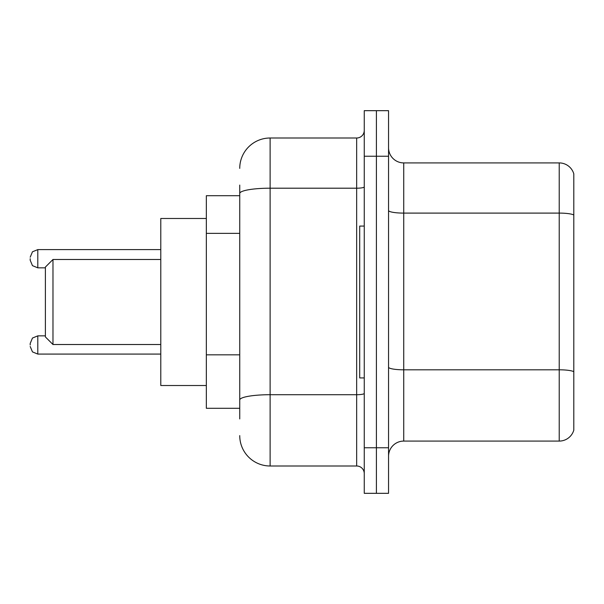 <?xml version="1.0" encoding="UTF-8"?>
<svg xmlns="http://www.w3.org/2000/svg" width="604" height="604" viewBox="0 0 604 604"><rect width="100%" height="100%" fill="white"/><g stroke="black" fill="none" stroke-linecap="round" stroke-linejoin="round"><path stroke-width="0.91" d="M239.743 222.725L239.743 193.476L239.743 195.711L206.341 195.711L206.341 408.289L239.743 408.289M239.743 418.919L239.743 185.081M364.257 447.768L364.257 493.325L376.405 493.325L376.405 447.768L376.405 493.325L388.553 493.325L388.553 447.768L376.405 447.768L376.405 156.232L376.405 447.768L364.257 447.768L364.257 156.232L376.405 156.232L376.405 110.675L376.405 156.232L388.553 156.232L388.553 447.768M388.553 156.232L388.553 110.675L364.257 110.675L364.257 156.232M239.743 168.38A30.366 30.366 0 0 1 270.116 138.006L270.116 465.994L356.662 465.994L356.662 138.006A7.595 7.595 0 0 0 364.257 130.419M270.116 138.006L356.662 138.006M239.743 405.254L239.743 365.458M364.257 473.581A7.595 7.595 0 0 0 356.662 465.994M270.116 465.994A30.366 30.366 0 0 1 239.743 435.62M388.553 456.277A15.183 15.183 0 0 1 403.736 441.086L559.221 441.086L559.221 162.914L403.736 162.914A15.183 15.183 0 0 1 388.553 147.723A15.183 15.183 0 0 0 403.736 162.914L403.736 441.086M573.8 173.846A15.183 15.183 0 0 0 559.221 162.914A15.183 15.183 0 0 1 573.8 173.846L573.8 430.154A15.183 15.183 0 0 1 559.221 441.086M573.8 215.213L573.8 380.354M52.978 344.514L52.978 259.486L45.383 267.074L45.383 336.926L52.978 344.514L160.785 344.514M206.341 218.489L160.785 218.489L160.785 385.511L206.341 385.511M364.257 226.077L359.697 226.077L359.697 377.923L364.257 377.923M30.2 344.975L30.2 343.457L30.2 344.975M30.2 258.723L30.2 260.241L30.2 258.723M239.743 233.355L206.341 233.355M239.743 354.827L206.341 354.827M364.257 393.385A7.595 1.321 0 0 1 356.662 394.706L270.116 394.706A30.366 5.27 180 0 0 239.743 399.984M239.743 193.476A30.366 5.27 180 0 1 270.116 188.199L356.662 188.199A7.595 1.321 0 0 0 364.257 186.878M573.8 215.001A15.183 2.635 180 0 0 559.221 213.099L403.736 213.099A15.183 2.635 -0 0 1 388.553 210.464M573.8 371.702A15.183 2.635 180 0 0 559.221 369.807L403.736 369.807A15.183 2.635 0 0 1 388.553 367.164M30.2 343.457L32.465 338.044L37.795 335.862L32.465 338.044L30.2 343.457L32.465 338.044L37.795 335.862L32.465 338.044L30.2 343.457L32.465 338.044L37.795 335.862L32.465 338.044L30.2 343.457L32.465 338.044L37.795 335.862L32.465 338.044L30.2 343.457L32.465 338.044L37.795 335.862L37.795 354.08L32.465 351.898L30.2 346.492L32.465 351.898L37.795 354.08L32.465 351.898L30.2 346.492L32.465 351.898L37.795 354.08L32.465 351.898L30.2 346.492L32.465 351.898L37.795 354.08L32.465 351.898L30.2 346.492L32.465 351.898L37.795 354.08L160.785 354.08M160.785 249.611L37.795 249.611L37.795 267.836L32.465 265.654L30.2 260.241M52.978 259.486L160.785 259.486M37.795 335.862L45.383 335.862M37.795 354.08L32.465 351.898L30.2 346.492M37.795 267.836L45.383 267.836M37.795 249.611L32.465 251.792L30.2 257.206"/></g></svg>
